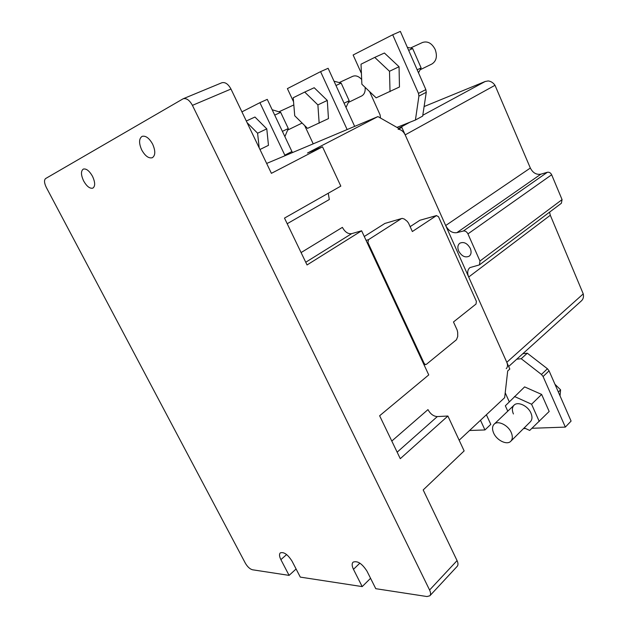 <?xml version="1.0" encoding="UTF-8"?>
<svg xmlns="http://www.w3.org/2000/svg" width="628" height="628" viewBox="0 0 628 628"><rect width="100%" height="100%" fill="white"/><g stroke="black" fill="none" stroke-linecap="round" stroke-linejoin="round"><path stroke-width="0.94" d="M141.74 149.99C145.178 156.05 148.703 158.625 152.321 157.722C155.485 155.477 155.595 150.956 152.651 144.165C149.221 138.097 145.704 135.499 142.101 136.355C138.874 138.647 138.757 143.184 141.74 149.99M83.657 180.99C86.805 186.445 89.875 188.824 92.85 188.133C95.362 186.257 95.244 182.301 92.497 176.272C89.341 170.816 86.287 168.414 83.32 169.073C80.761 170.989 80.879 174.961 83.657 180.99M192.427 105.355L429.583 590.022C430.8 592.62 430.887 594.543 429.85 595.791L426.969 596.537L375.772 588.687L366.964 571.127C362.034 563.497 357.395 560.506 353.054 562.17C351.743 563.63 351.884 566.016 353.47 569.329L362.191 586.599L300.302 577.108L292.02 561.126C287.75 554.453 283.84 551.706 280.292 552.891C279.099 554.171 279.295 556.424 280.889 559.642L289.092 575.381L252.472 569.769C249.873 569.039 247.503 566.856 245.36 563.214L46.291 187.395C44.203 183.015 43.968 180.071 45.593 178.564L183.188 98.761C186.469 97.968 189.554 100.166 192.427 105.355L230.978 89.043C228.231 84.019 225.185 81.923 221.849 82.755L183.188 98.761M429.85 595.791L457.208 566.338C458.267 565.059 458.228 563.151 457.066 560.608L423.186 489.942L464.139 450.92L447.89 416.026L400.279 458.683L379.626 415.76L428.743 374.916L361.618 230.79L307.045 264.953L284.492 218.097L340.816 186.116L322.517 146.826L271.398 173.336L230.978 89.043M296.094 568.992L289.092 575.381M370.559 578.302L362.191 586.599M391.801 441.052L427.974 409.613C430.392 414.009 433.508 416.333 437.316 416.584L447.89 416.026M322.517 146.826L307.477 153.02L377.93 116.588L399.322 128.748L401.834 127.39L509.81 369.052L507.699 370.96L504.661 397.657L459.154 440.22M377.93 116.588L266.657 163.445M328.263 193.243L329.315 199.516L287.2 223.717M301.087 252.574L342.393 227.367C344.968 232.054 348.061 234.15 351.672 233.655L361.618 230.79M364.279 236.497L384.893 223.435L402.163 218.379L404.283 219.023L407.101 221.221L408.514 223.073L412.361 231.536L436.429 215.632L438.501 216.691L476.377 301.33L476.024 304.046L453.479 321.968L457.168 330.069L457.686 332.44L457.734 336.443L456.462 339.732L426.396 364.319L425.486 364.585L424.214 363.486L367.945 242.628L368.44 239.715L366.077 240.367M384.893 223.435L401.614 218.536M410.147 226.653L419.912 220.263L436.593 215.537M401.292 218.701L368.44 239.715M401.834 127.39L398.937 128.536M458.683 251.09C461.713 256.263 465.222 257.959 469.218 256.177C471.275 254.403 471.628 251.804 470.286 248.374C467.263 243.201 463.77 241.49 459.79 243.224C457.686 245.014 457.317 247.636 458.683 251.09M398.058 129.25C401.056 129.501 403.427 131.37 405.178 134.871L445.684 225.531C448.533 230.853 452.254 233.231 456.846 232.666L463.393 230.994C465.27 230.759 466.785 231.724 467.946 233.891L479.965 261.044L479.447 264.89L469.925 267.606C467.46 269.781 467.051 272.913 468.692 277.026L506.796 362.301C507.911 365.033 507.73 367.152 506.239 368.667M581.457 300.82L581.583 300.71C583.279 299.014 583.836 296.738 583.247 293.888L550.309 215.255L468.692 277.026M549.555 212.162L550.309 215.255M479.447 264.89L561.385 203.26L562.068 199.618L551.659 174.765C550.63 172.794 549.202 171.962 547.357 172.276L540.896 174.168L456.846 232.666M445.684 225.531L530.338 168.037C532.858 172.888 536.375 174.937 540.896 174.168M530.338 168.037L495.005 85.29C493.247 82.763 490.986 81.31 488.207 80.933L485.154 81.514L422.801 115.254M293.559 101.791L287.396 88.611L320.578 71.639L347.143 129.549M313.215 143.843L304.674 125.576M354.663 126.385L328.122 68.295L320.578 71.639M361.673 79.466C358.69 76.224 355.699 75.179 352.693 76.333L339.206 82.582M348.375 102.443L361.634 95.982C364.334 94.467 365.496 91.586 365.127 87.347M304.713 92.065L314.204 87.732L327.29 100.433L328.46 118.614L307.524 128.379L294.736 115.772L293.213 97.756L304.713 92.065L317.886 104.907L319.165 123.198M327.29 100.433L317.886 104.907M334.01 81.193L341.161 83.1L349.192 100.723L346.004 107.443M344.073 103.212L349.192 100.723M341.161 83.1L335.98 85.502M361.414 73.405L353.124 54.997L392.696 34.76L400.358 31.4L425.855 89.6L426.255 92.3L422.668 116.094L415.422 120.027L396.935 127.398M380.49 118.04L380.113 114.94L369.617 91.625M392.696 34.76L418.491 93.391L418.907 96.108L415.422 120.027M420.124 69.771L431.946 63.977C436.429 61.042 437.512 56.222 435.196 49.518C431.883 43.214 427.66 40.867 422.534 42.469L410.461 48.034M374.743 57.399L384.407 53.019L399.055 66.733L399.471 86.986L376.148 97.85L361.877 84.246L361.022 64.197L374.743 57.399L389.493 71.278L390.027 91.68M399.055 66.733L389.493 71.278M407.337 47.328L412.659 48.537L421.121 67.903L418.499 72.809M417.188 69.818L421.121 67.903M412.659 48.537L408.671 50.381M285.096 155.681L284.814 155.155L291.926 151.536L267.269 99.373L259.906 102.67L284.814 155.155M241.921 111.863L259.906 102.67M291.926 151.536L292.546 152.541M293.826 104.939L278.926 111.808M287.632 130.09L302.107 123.049M246.302 121L254.96 117.028L266.782 128.85L268.47 145.335L259.968 149.503M266.782 128.85L257.598 133.214L259.183 147.863M247.102 122.664L257.598 133.214M272.175 109.751L280.677 112.341L288.291 128.512L284.884 136.637M282.396 131.37L288.291 128.512M280.677 112.341L274.711 115.112M480.499 420.258L484.942 429.945L490.79 424.387L486.386 414.755M484.942 429.945L469.556 430.494M549.068 370.826L543.087 376.533L565.341 427.103L571.087 421.082L549.068 370.826L547.42 368.754L527.3 353.195L522.834 353.705M565.341 427.103L531.995 428.28M525.565 428.508L523.524 428.579M509.269 401.787L505.218 392.79M516.742 359.2L521.209 358.714L527.3 353.195M521.209 358.714L541.43 374.445L547.42 368.754M543.087 376.533L541.43 374.445M493.647 433.053C492.022 429.246 492.187 426.286 494.142 424.19C497.839 420.148 508.123 425.07 511.231 432.496C512.817 436.256 512.668 439.176 510.792 441.249C507.047 445.417 496.756 440.416 493.647 433.053M558.363 392.053L560.592 389.847L554.956 384.273M560.035 395.852L560.592 389.847M513.421 413.978C511.851 410.233 512.055 407.305 514.034 405.193C517.77 401.127 527.944 405.798 530.943 413.083C532.473 416.772 532.285 419.661 530.385 421.749L510.792 441.249M524.231 427.88L529.687 430.447L549.17 411.466L541.634 394.423L524.608 386.895L505.344 405.806L507.769 411.167M539.256 421.443L531.586 404.228L514.458 396.488M541.634 394.423L531.586 404.228M457.066 560.608L429.583 590.022M286.611 554.555L280.889 559.642M359.868 563.151L353.47 569.329M397.147 452.176L437.316 416.584M305.742 262.245L351.672 233.655M367.945 242.628L367.223 242.824M424.214 363.486L423.46 363.573M436.429 215.632L419.912 220.263M583.247 293.888L506.796 362.301M562.068 199.618L479.965 261.044M551.659 174.765L467.946 233.891M547.357 172.276L463.393 230.994M495.005 85.29L405.178 134.871M409.943 122.209L398.607 128.347M485.154 81.514L424.104 106.556L485.365 81.42M426.255 92.3L418.907 96.108M418.491 93.391L425.855 89.6M425.486 364.585L424.01 364.75M508.664 366.485L581.583 300.71M514.034 405.193L494.142 424.19"/></g></svg>
